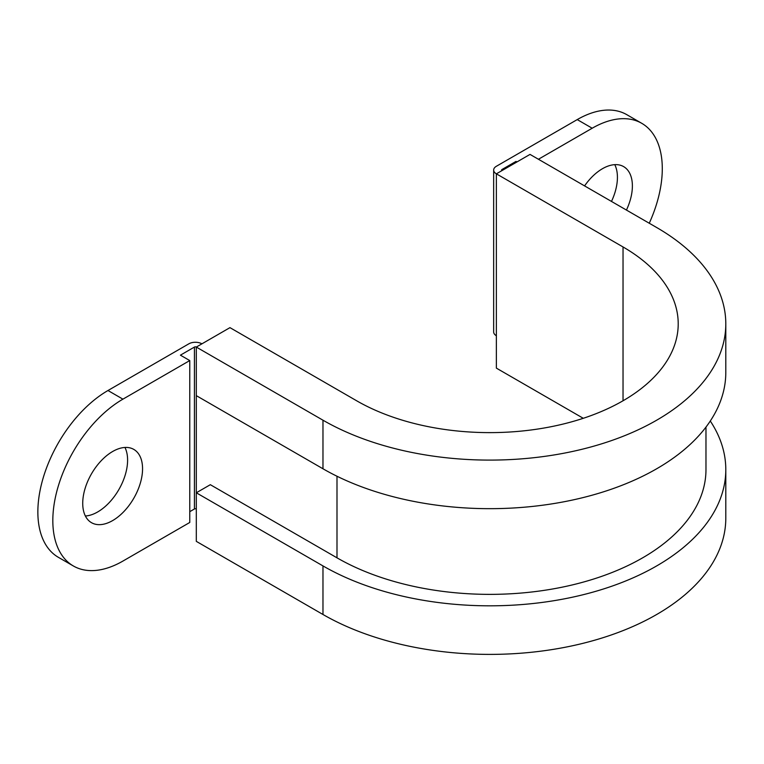 <?xml version="1.0" encoding="UTF-8"?>
<svg xmlns="http://www.w3.org/2000/svg" width="764" height="764" viewBox="0 0 764 764"><rect width="100%" height="100%" fill="white"/><g stroke="black" fill="none" stroke-linecap="round" stroke-linejoin="round"><path stroke-width="1.15" d="M112.642 520.58A42.306 24.419 120 0 0 140.28 483.306A42.306 24.419 120 0 0 133.795 449.404A42.306 24.419 120 0 0 112.642 451.505A42.306 24.419 120 0 0 85.005 488.779A42.306 24.419 120 0 0 91.489 522.681A42.306 24.419 120 0 0 112.642 520.58M85.377 515.996A42.306 24.419 120 0 0 97.687 511.947A42.306 24.419 120 0 0 124.952 447.456M626.442 210.071A42.306 24.419 120 0 0 623.615 166.609A42.306 24.419 120 0 0 602.471 168.701A42.306 24.419 120 0 0 584.575 185.9M611.486 201.429A42.306 24.419 120 0 0 614.772 164.661M189.768 360.56L189.768 522.471L122.928 561.062A99.148 57.243 -60 0 1 73.354 565.971A99.148 57.243 -60 0 1 58.159 486.525A99.148 57.243 -60 0 1 122.928 399.152L189.768 360.56L180.419 355.164L194.438 347.066A1.318 0.764 180 0 1 196.31 347.066L322.971 420.2A235.971 136.24 0 0 0 580.134 449.729A235.971 136.24 0 0 0 725.8 323.86L725.8 372.44A235.971 136.24 0 0 1 580.134 498.3A235.971 136.24 0 0 1 322.971 468.771L196.31 395.647L196.31 492.79L322.971 565.914A235.971 136.24 0 0 0 580.134 595.452A235.971 136.24 0 0 0 725.8 469.583L725.8 518.154A235.971 136.24 0 0 1 580.134 644.023A235.971 136.24 0 0 1 322.971 614.485L196.31 541.361L196.31 492.79L210.329 484.691L336.991 557.825A216.145 124.79 0 0 0 572.542 584.871A216.145 124.79 0 0 0 705.974 469.583L705.974 427.105M201.916 343.829A9.254 5.338 0 0 0 188.832 343.829L107.972 390.519L122.928 399.152M189.768 511.679L194.438 508.977A1.318 0.764 180 0 1 196.31 508.977M501.977 169.512L501.977 170.592A1.318 0.764 180 0 1 501.595 170.057A1.318 0.764 180 0 1 501.977 169.512L516.006 161.414L516.006 162.493M73.354 565.971L58.398 557.338A99.148 57.243 -60 0 1 43.195 477.882A99.148 57.243 -60 0 1 107.972 390.519M592.186 128.228L577.231 119.595A99.148 57.243 -60 0 1 626.805 114.676L641.76 123.319A99.148 57.243 120 0 0 592.186 128.228L538.439 159.256M577.231 119.595L496.371 166.275A9.254 5.338 0 0 0 493.659 170.057A9.254 5.338 0 0 0 496.371 173.829L496.371 368.124L583.285 418.3M493.659 170.057L493.659 331.958A9.254 5.338 0 0 0 496.371 335.74M516.932 161.958L516.006 161.414M649.257 223.241A99.148 57.243 120 0 0 641.76 123.319M725.8 469.583A235.971 136.24 0 0 0 710.291 421.012M196.31 395.647L196.31 347.066L229.964 327.641L356.626 400.766A188.383 108.765 0 0 0 561.922 424.345A188.383 108.765 0 0 0 678.212 323.86A188.383 108.765 0 0 0 623.032 246.953L496.371 173.829L530.025 154.404L656.687 227.529A235.971 136.24 0 0 1 725.8 323.86M336.991 476.239L336.991 557.825M194.438 347.066L194.438 508.977M623.032 246.953L623.032 400.766M322.971 614.485L322.971 565.914M322.971 468.771L322.971 420.2"/></g></svg>

